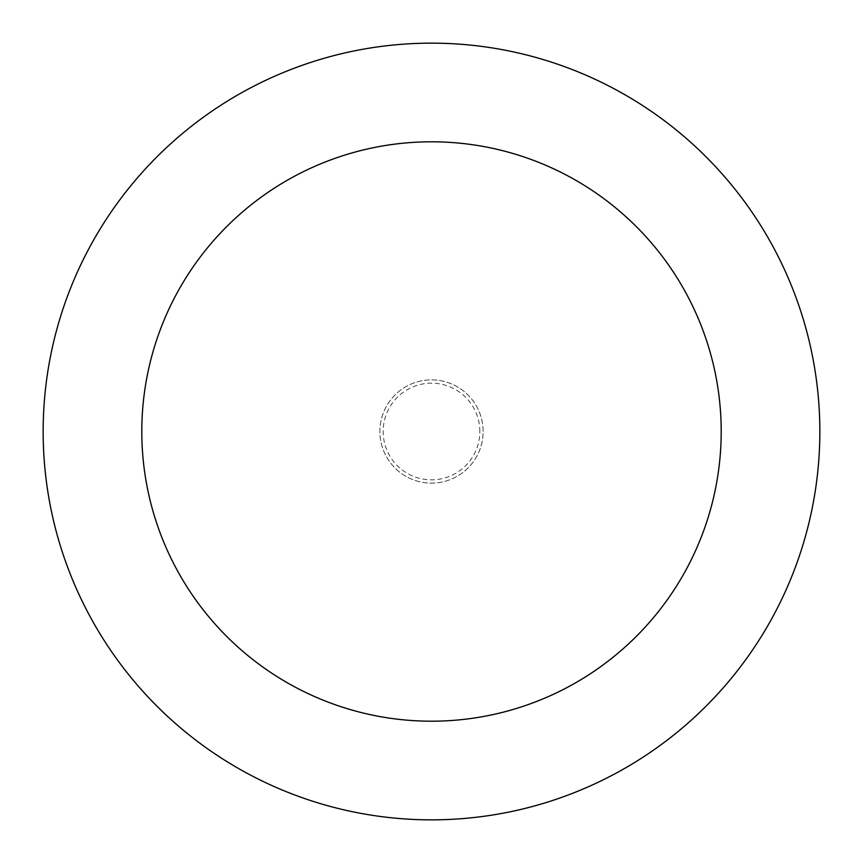 <?xml version="1.0" encoding="UTF-8"?>
<svg xmlns="http://www.w3.org/2000/svg" width="863" height="863" viewBox="0 0 863 863"><rect width="100%" height="100%" fill="white"/><g stroke="black" fill="none" stroke-linecap="round" stroke-linejoin="round"><path stroke-width="0.65" stroke-dasharray="4.32 3.24" d="M483.129 431.5A51.629 51.629 0 0 0 431.5 379.871A51.629 51.629 0 0 0 379.871 431.5A51.629 51.629 0 0 0 431.5 483.129A51.629 51.629 0 0 0 483.129 431.5A51.629 51.629 0 0 0 431.5 379.871A51.629 51.629 0 0 0 379.871 431.5A51.629 51.629 0 0 0 431.5 483.129A51.629 51.629 0 0 0 483.129 431.5A51.629 51.629 0 0 0 431.5 379.871A51.629 51.629 0 0 0 379.871 431.5A51.629 51.629 0 0 0 431.5 483.129A51.629 51.629 0 0 0 483.129 431.5A51.629 51.629 0 0 0 431.5 379.871A51.629 51.629 0 0 0 379.871 431.5A51.629 51.629 0 0 0 431.5 483.129A51.629 51.629 0 0 0 483.129 431.5M479.839 431.5A48.339 48.339 0 0 0 431.5 383.161A48.339 48.339 0 0 0 383.161 431.5A48.339 48.339 0 0 0 431.5 479.839A48.339 48.339 0 0 0 479.839 431.5M819.85 431.5A388.35 388.35 0 0 0 431.5 43.15A388.35 388.35 0 0 0 43.15 431.5A388.35 388.35 0 0 0 431.5 819.85A388.35 388.35 0 0 0 819.85 431.5"/><path stroke-width="1.29" d="M721.198 431.5A289.698 289.698 0 0 0 431.5 141.802A289.698 289.698 0 0 0 141.802 431.5A289.698 289.698 0 0 0 431.5 721.198A289.698 289.698 0 0 0 721.198 431.5M819.85 431.5A388.35 388.35 0 0 0 431.5 43.15A388.35 388.35 0 0 0 43.15 431.5A388.35 388.35 0 0 0 431.5 819.85A388.35 388.35 0 0 0 819.85 431.5"/></g></svg>
